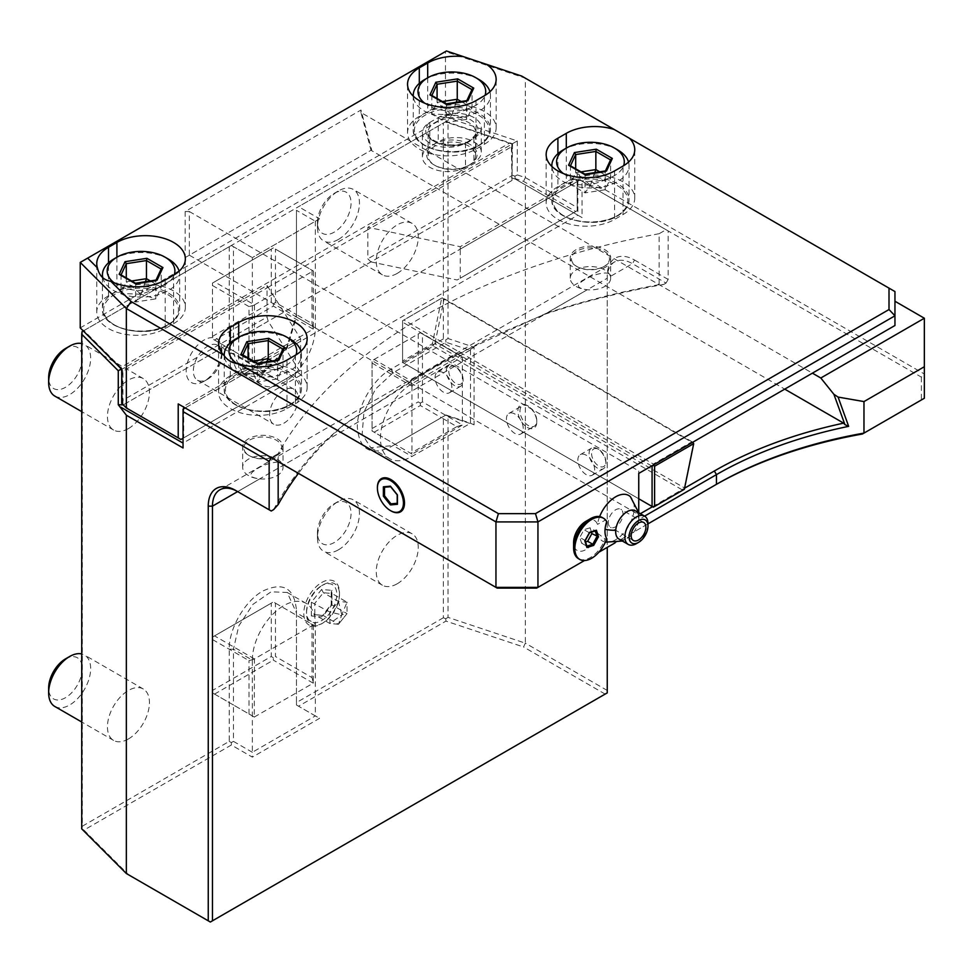 <?xml version="1.0" encoding="UTF-8"?>
<svg xmlns="http://www.w3.org/2000/svg" width="973" height="973" viewBox="0 0 973 973"><rect width="100%" height="100%" fill="white"/><g stroke="black" fill="none" stroke-linecap="round" stroke-linejoin="round"><path stroke-width="0.73" stroke-dasharray="4.87 3.65" d="M248.565 455.23L248.565 455.23A20.19 11.664 180 0 1 242.654 446.984A20.19 11.664 180 0 1 244.454 442.18A20.19 11.664 180 0 1 248.565 438.75A20.19 11.664 180 0 1 277.135 438.75A20.19 11.664 180 0 1 283.046 446.984A20.19 11.664 180 0 1 277.135 455.23A20.19 11.664 180 0 1 271.175 457.614A20.19 11.664 180 0 1 248.565 455.23L249.404 455.717A19.01 10.971 0 0 0 276.296 455.717L277.135 455.23M276.296 455.717A19.01 10.971 180 0 0 276.296 440.197A19.01 10.971 180 0 0 249.404 440.197A19.01 10.971 0 0 0 245.889 443.007A19.01 10.971 0 0 0 249.404 455.717M248.565 475.602A20.19 11.664 180 0 1 242.654 467.356A20.19 11.664 180 0 1 268.73 456.203A20.19 11.664 180 0 1 277.135 459.11A20.19 11.664 0 0 1 282.802 465.544A20.19 11.664 180 0 1 283.046 467.356A20.19 11.664 180 0 1 259.706 478.874A20.19 11.664 0 0 1 248.565 475.602M924.35 318.232L924.35 373.997L921.382 377.135L666.055 229.725L659.135 233.715L659.135 284.639L663.683 284.444A591 341.207 0 0 0 544.916 314.206L488.13 338.361L417.612 376.624L341.547 426.588L325.189 441.073L282.802 465.544C283.763 458.672 264.741 463.464 256.507 469.193C248.006 474.301 249.064 477.524 259.706 478.874L237.655 491.608A35.636 20.579 60 0 1 237.655 491.608L271.248 511.007M663.683 284.444L666.055 283.07L632.45 263.671A35.636 20.579 -120 0 0 614.632 261.907A35.636 20.579 -120 0 0 607.249 278.217L607.249 547.373M659.135 284.639A588.033 339.492 0 0 0 546.388 313.27L587.303 289.735A20.19 11.664 180 0 1 576.174 286.463A20.19 11.664 0 0 1 570.251 278.217A20.19 11.664 0 0 1 582.718 267.453A20.19 11.664 0 0 1 604.732 269.971A20.19 11.664 180 0 1 610.399 276.405C611.372 269.533 592.35 274.325 584.104 280.054C575.602 285.162 576.673 288.385 587.303 289.735A20.19 11.664 0 0 0 610.643 278.217A20.19 11.664 0 0 0 610.399 276.405L632.45 263.671L634.554 260.034A38.604 22.294 -120 0 0 607.249 275.797L607.249 687.716M183.046 447.957L183.046 409.159L300.645 341.268L300.645 370.36L299.526 371.005L268.171 321.224L267.052 317.016L267.052 287.923L367.855 229.725L367.855 258.818L370.932 261.895L515.191 178.606L523.523 181.379L575.748 211.53L577.208 210.691L460.253 278.217L460.253 249.124L577.208 181.598L577.208 210.691L577.208 173.583L577.208 178.436L579.944 180.017L577.208 181.598L577.208 178.436M460.253 246.692L460.253 249.124L300.645 341.268L300.645 338.835L267.052 285.49L122.379 369.022L120.834 367.478L509.864 142.885L512.528 143.773L367.855 227.293L460.253 246.692L577.208 179.166M185.15 407.942L579.944 180.017L668.147 230.929L579.944 180.017M300.645 338.835L183.69 406.373L182.413 406.373M862.394 434.019L924.35 398.249L924.35 373.997L577.208 173.583M577.853 181.221L577.853 215.179L582.049 217.599L582.049 181.221M666.055 283.07L668.147 279.433L668.147 230.929M668.147 279.433L634.554 260.034M607.249 690.453L525.347 643.165L523.523 646.96L445.962 621.102L298.553 706.216L319.545 718.342L252.348 757.128L231.355 745.014L83.946 830.115L128.728 874.897L126.344 873.523M511.348 177.767L515.41 179.129L525.347 184.858L525.347 643.165L448.042 617.393L448.042 416.128L474.07 424.812L474.07 347.215L448.042 338.531L448.042 122.72L511.348 143.822L511.968 180.467L123.279 404.877M525.347 184.858L582.049 217.599M515.41 179.129L577.853 215.179L183.046 443.104M367.855 227.293L367.855 229.725L511.968 146.522L511.968 175.614L367.855 258.818M512.528 143.773L511.968 180.467M122.939 404.537L122.939 400.219L267.052 317.016M267.052 285.49L267.052 287.923L122.939 371.127L122.939 400.219L121.99 403.102L123.912 404.5L268.171 321.224M183.69 408.794L183.69 437.886L300.645 370.36M183.69 437.886L299.526 371.005M180.954 439.468L128.728 409.317L123.912 404.5M122.306 400.584L122.379 369.022M448.042 122.72L445.962 121.576L83.946 330.589L120.834 367.478L120.725 368.378M121.686 370.202L122.939 371.127M511.968 146.522L511.652 143.639L509.864 142.885L445.962 121.576L445.464 117.015L80.236 327.877L83.946 330.589L83.301 330.954M512.601 143.639L517.271 140.951L445.464 117.015L445.464 51.545L80.236 262.406M445.707 121.722L443.372 123.072L443.372 338.884L445.707 339.881L448.042 338.531M296.449 210.326L296.449 314.595L275.444 302.469L275.444 249.124L296.449 261.251L296.449 210.326L315.349 221.236L252.348 257.602L252.348 364.303A44.551 25.724 120 0 0 261.579 384.7A44.551 25.724 120 0 0 295.901 372.756A44.551 25.724 120 0 0 315.349 327.925L315.349 221.236L319.545 218.816L298.553 206.69L296.449 207.894L443.372 123.072M185.15 257.602L371.674 149.915L360.983 110.022L185.15 211.53L185.15 257.602L189.346 255.181L638.75 514.644L640.38 513.695M517.271 140.951L517.271 174.897L525.347 177.585L577.208 207.529M894.953 325.505L894.953 291.559L525.347 78.168L445.464 51.545L446.449 50.973M521.698 76.064L525.347 78.168L525.347 177.585L523.523 181.379M638.75 519.497L638.75 512.759L638.75 519.497L644.588 516.128M647.982 523.863L614.997 542.91M598.857 552.226L716.444 484.335M605.364 542.143L604.318 541.839A26.295 15.179 120 0 1 597.458 533.192A17.307 9.985 -60 0 1 583.897 550.56A17.307 9.985 -60 0 1 573.596 542.557M585.831 521.37A17.307 9.985 -60 0 1 597.458 524.374A26.295 15.179 120 0 1 599.648 516.59M604.318 541.839A26.295 15.179 120 0 0 623.048 533.703A26.295 15.179 120 0 0 634.153 509.67A26.295 15.179 120 0 0 630.382 496.68M377.402 487.728A19.168 11.068 -120 0 0 390.951 510.898M108.502 295.804A40.088 23.145 0 0 0 96.753 312.163A40.088 23.145 0 0 0 121.503 333.557A40.088 23.145 0 0 0 165.203 328.533L173.595 323.681A40.088 23.145 0 0 0 185.344 307.322A40.088 23.145 0 0 0 160.594 285.928A40.088 23.145 0 0 0 116.906 290.951L108.502 295.804L108.502 262.832M623 214.571A40.088 23.145 0 0 0 634.749 198.2A40.088 23.145 0 0 0 609.998 176.818A40.088 23.145 0 0 0 566.298 181.829L557.906 186.682A40.088 23.145 0 0 0 546.157 203.053A40.088 23.145 0 0 0 570.908 224.435A40.088 23.145 0 0 0 614.595 219.412L623 214.571L623 166.067M616.906 215.897A37.424 21.601 0 0 0 616.906 185.344A37.424 21.601 0 0 0 563.987 185.344A37.424 21.601 0 0 0 563.987 215.897A37.424 21.601 0 0 0 616.906 215.897M563.148 149.939A38.604 22.294 180 0 1 617.746 149.939M628.546 162.065A38.604 22.294 180 0 1 629.057 165.702A38.604 22.294 180 0 1 617.746 181.464A38.604 22.294 0 0 1 576.271 186.439A38.604 22.294 0 0 1 551.861 166.456M563.379 173.559A33.86 19.545 0 0 0 614.389 175.651A33.86 19.545 180 0 0 623.632 165.69M584.578 174.471L605.218 171.613L610.545 159.913M606.483 171.078L605.218 171.613L606.483 171.078M569.777 165.398L585.041 174.739L585.041 192.873L605.218 189.747L610.618 178.108L610.618 159.961M581.003 171.88L575.688 172.695L570.275 184.347L585.041 192.873L590.404 185.198L605.218 189.747L605.218 171.613M599.745 171.82L610.618 178.108L590.611 185.077M590.283 185.125L570.275 184.347L570.47 165.799M575.688 168.803L575.688 172.695L590.331 185.028M594.807 172.586L590.489 185.004M484.396 144.247A40.088 23.145 0 0 0 496.145 127.877A40.088 23.145 0 0 0 471.394 106.495A40.088 23.145 0 0 0 427.694 111.506L419.302 116.359A40.088 23.145 0 0 0 407.553 132.729A40.088 23.145 0 0 0 432.304 154.111A40.088 23.145 0 0 0 476.004 149.1L484.396 144.247L484.396 95.743M478.315 145.585A37.424 21.601 0 0 0 478.315 115.021A37.424 21.601 0 0 0 425.396 115.021A37.424 21.601 0 0 0 425.396 145.585A37.424 21.601 0 0 0 478.315 145.585M424.544 79.628A38.604 22.294 180 0 1 479.154 79.628M489.942 91.742A38.604 22.294 180 0 1 490.453 95.378A38.604 22.294 180 0 1 479.154 111.141A38.604 22.294 0 0 1 437.68 116.115A38.604 22.294 0 0 1 413.27 96.132M424.775 103.235A33.86 19.545 0 0 0 475.785 105.327A33.86 19.545 180 0 0 485.041 95.366M445.987 104.147L466.614 101.289L471.941 89.601M467.879 100.754L466.614 101.289L467.879 100.754M431.173 95.074L446.449 104.415L446.449 122.549L466.614 119.424L472.027 107.784L472.027 89.65M442.399 101.557L437.084 102.372L431.671 114.023L446.449 122.549L451.8 114.875L466.614 119.424L466.614 101.289M461.141 101.496L472.027 107.784L452.019 114.753M451.679 114.814L431.671 114.023L431.866 95.476M437.084 98.48L437.084 102.372L451.727 114.717M456.215 102.262L451.898 114.692M230.297 375.821A40.088 23.145 0 0 0 218.56 392.192A40.088 23.145 0 0 0 243.311 413.574A40.088 23.145 0 0 0 286.999 408.551L295.403 403.71A40.088 23.145 0 0 0 307.14 387.339A40.088 23.145 0 0 0 282.389 365.945A40.088 23.145 0 0 0 238.701 370.968L230.297 375.821L230.297 342.861M289.309 405.036A37.424 21.601 0 0 0 289.309 374.483A37.424 21.601 0 0 0 236.39 374.483A37.424 21.601 0 0 0 236.39 405.036A37.424 21.601 0 0 0 289.309 405.036M235.551 339.078A38.604 22.294 180 0 1 290.149 339.078M300.937 351.204A38.604 22.294 180 0 1 301.46 354.841A38.604 22.294 180 0 1 290.149 370.604A38.604 22.294 0 0 1 248.881 375.627A38.604 22.294 0 0 1 224.277 355.85M237.084 363.647A33.86 19.545 0 0 0 286.792 364.79A33.86 19.545 180 0 0 296.035 354.829M256.981 363.61L277.621 360.752L282.936 349.052M278.874 360.217L277.621 360.752L278.874 360.217M242.168 354.537L257.444 363.866L257.444 382.012L277.621 378.886L283.021 367.247L283.021 349.1M253.406 361.019L248.079 361.834L242.678 373.486L257.444 382.012L262.807 374.337L277.621 378.886L277.621 360.752M272.136 360.959L283.021 367.247L263.014 374.216M262.686 374.264L242.678 373.486L242.873 354.938M248.079 357.942L248.079 361.834L262.734 374.167M267.21 361.725L262.892 374.143M167.514 325.018A37.424 21.601 0 0 0 167.514 294.466A37.424 21.601 0 0 0 114.595 294.466A37.424 21.601 0 0 0 114.595 325.018A37.424 21.601 0 0 0 167.514 325.018M113.756 259.061A38.604 22.294 180 0 1 168.353 259.061M179.141 271.187A38.604 22.294 180 0 1 179.652 274.824A38.604 22.294 180 0 1 168.353 290.586A38.604 22.294 0 0 1 128.618 295.926A38.604 22.294 0 0 1 102.773 277.719M113.975 282.681A33.86 19.545 0 0 0 164.984 284.761A33.86 19.545 180 0 0 174.24 274.812M135.186 283.581L155.814 280.735L161.141 269.034M157.079 280.2L155.814 280.735L157.079 280.2M120.372 274.508L135.648 283.848L135.648 301.995L155.814 298.869L161.226 287.217L161.226 269.083M131.598 280.99L126.283 281.817L120.883 293.469L135.648 301.995L141 294.32L155.814 298.869L155.814 280.735M150.341 280.942L161.226 287.217L141.219 294.199M140.89 294.247L120.883 293.469L121.066 274.909M126.283 277.925L126.283 281.817L140.927 294.15M145.415 281.696L141.097 294.126M126.344 407.955L128.728 409.317M183.69 407.103L183.69 406.373M278.169 461.652L278.169 453.661L271.248 457.663M714.973 485.186A359.353 207.468 0 0 0 714.352 485.539M921.382 377.135L921.382 399.964M659.135 233.715A588.033 339.492 0 0 0 278.169 453.661M371.674 149.915L371.029 150.292L360.91 112.491L812.406 373.158M185.15 211.53L189.346 211.53L189.346 255.181L371.029 150.292L784.737 389.139M189.346 211.53L638.75 470.993L638.75 473.413L638.75 470.993M360.983 110.022L360.91 112.491M514.851 414.012A11.883 6.86 -120 0 0 508.915 413.416A11.883 6.86 -120 0 0 507.091 422.939A11.883 6.86 -120 0 0 514.851 433.411A11.883 6.86 -120 0 0 520.786 433.994A11.883 6.86 -120 0 0 522.61 424.483A11.883 6.86 -120 0 0 514.851 414.012M594.649 469.777A11.883 6.86 -120 0 0 589.468 457.821A11.883 6.86 -120 0 0 580.309 454.646A11.883 6.86 -120 0 0 577.853 460.083A11.883 6.86 -120 0 0 583.034 472.039A11.883 6.86 -120 0 0 592.192 475.225A11.883 6.86 -120 0 0 594.649 469.777M451.849 387.339A11.883 6.86 -120 0 0 446.668 375.383A11.883 6.86 -120 0 0 437.509 372.197A11.883 6.86 -120 0 0 435.053 377.633A11.883 6.86 -120 0 0 440.234 389.589A11.883 6.86 -120 0 0 449.392 392.776A11.883 6.86 -120 0 0 451.849 387.339M651.655 465.97L402.591 322.172L402.591 362.43L638.75 498.772L402.591 362.43L402.591 320.713L441.693 298.139L432.353 343.785L402.591 360.971M653.333 507.188L682.803 490.173L681.964 489.699L684.578 488.178M652.494 506.702L681.964 489.699L433.326 346.145L403.856 363.148M682.803 490.173L684.201 489.37L684.384 487.862L434.907 343.822L433.508 344.637L432.353 343.785M433.508 344.637L433.326 346.145M527.342 427.415A13.367 7.711 -120 0 0 536.792 421.954A13.367 7.711 -120 0 0 527.342 405.583L527.342 405.583A13.367 7.711 -120 0 0 517.891 411.044A13.367 7.711 -120 0 0 527.342 427.415M591.596 453.6A10.095 5.826 -120 0 0 598.736 465.97A10.095 5.826 -120 0 0 605.875 461.847L605.875 461.847A10.095 5.826 -120 0 0 598.736 449.477A10.095 5.826 -120 0 0 591.596 453.6M448.796 371.151A10.095 5.826 -120 0 0 455.936 383.52A10.095 5.826 -120 0 0 463.075 379.397L463.075 379.397A10.095 5.826 -120 0 0 455.936 367.028A10.095 5.826 -120 0 0 448.796 371.151M402.591 322.172L402.591 320.713L441.693 298.139M442.216 297.847L444.041 299.173L434.907 343.822M684.384 487.862L693.518 443.214L444.041 299.173M692.679 442.277L691.937 441.742L653.333 464.024L403.856 319.995M653.333 464.997L653.333 464.024M691.937 441.742L442.46 297.702M528.388 406.191A11.883 6.86 -120 0 0 522.452 405.607A11.883 6.86 -120 0 0 520.628 415.13A11.883 6.86 -120 0 0 528.388 425.59A11.883 6.86 -120 0 0 534.323 426.186A11.883 6.86 -120 0 0 536.792 420.75A11.883 6.86 -120 0 0 528.388 406.191L527.342 405.583M589.079 453.6A11.883 6.86 60 0 1 591.535 448.164A11.883 6.86 60 0 1 597.471 448.748A11.883 6.86 60 0 1 605.875 463.294L605.875 463.294A11.883 6.86 60 0 1 603.418 468.743A11.883 6.86 60 0 1 594.26 465.556A11.883 6.86 60 0 1 589.079 453.6M446.279 371.151A11.883 6.86 60 0 1 448.735 365.714A11.883 6.86 60 0 1 454.671 366.31A11.883 6.86 60 0 1 463.075 380.857L463.075 380.857A11.883 6.86 60 0 1 460.618 386.293A11.883 6.86 60 0 1 451.46 383.107A11.883 6.86 60 0 1 446.279 371.151M607.249 275.797L607.249 278.217L237.655 491.608M210.35 922.027L128.728 874.897M605.145 694.09L523.523 646.96M445.962 621.102L445.707 618.743L448.042 617.393M448.042 416.128L445.707 415.143L443.372 416.48L443.372 617.746L445.707 618.743M443.372 617.746L296.449 702.579L296.449 704.999L298.553 706.216M275.444 249.124L313.415 271.041L296.449 261.251L296.449 317.016L296.449 314.595L286.621 347.689L262.844 372.793L239.078 375.128L229.251 353.394L229.251 246.692L231.355 245.488L252.348 257.602L231.355 245.488M296.449 702.579L296.449 610.424C294.478 588.033 283.277 581.562 262.844 591.037C244.88 600.84 228.764 628.862 229.251 649.222L229.251 741.377L82.328 826.199L82.328 331.513L229.251 246.692M443.372 338.884L390.951 369.156C373.073 378.923 356.86 406.884 357.346 427.354C359.365 449.769 370.567 456.24 390.951 446.753L443.372 416.48M204.05 381.282A25.249 14.571 -60 0 1 186.196 370.968A25.249 14.571 -60 0 1 204.05 340.051A25.249 14.571 -60 0 1 221.905 350.365A25.249 14.571 -60 0 1 204.05 381.282L207.626 379.215A20.19 11.664 -60 0 1 197.519 380.212A20.19 11.664 -60 0 1 194.43 364.036A20.19 11.664 -60 0 1 207.626 346.242A20.19 11.664 120 0 1 217.721 345.233A20.19 11.664 120 0 1 221.905 354.476L221.905 350.365M321.649 582.547A25.249 14.571 -60 0 1 339.504 592.849A25.249 14.571 -60 0 1 321.649 623.766L321.649 623.766A25.249 14.571 -60 0 1 303.795 613.464A25.249 14.571 -60 0 1 321.649 582.547M397.252 583.751A29.701 17.149 120 0 0 416.651 557.59A29.701 17.149 120 0 0 412.102 533.788A29.701 17.149 120 0 0 397.252 535.259A29.701 17.149 120 0 0 377.852 561.433A29.701 17.149 120 0 0 382.401 585.223A29.701 17.149 120 0 0 397.252 583.751M397.252 273.377A29.701 17.149 120 0 0 416.651 247.203A29.701 17.149 120 0 0 412.102 223.401A29.701 17.149 120 0 0 397.252 224.872A29.701 17.149 120 0 0 377.852 251.046A29.701 17.149 120 0 0 382.401 274.836A29.701 17.149 120 0 0 397.252 273.377M128.448 428.558A29.701 17.149 120 0 0 147.847 402.396A29.701 17.149 120 0 0 143.299 378.594A29.701 17.149 120 0 0 128.448 380.066A29.701 17.149 120 0 0 109.049 406.24A29.701 17.149 120 0 0 113.598 430.03A29.701 17.149 120 0 0 128.448 428.558M128.448 738.945A29.701 17.149 120 0 0 147.847 712.771A29.701 17.149 120 0 0 143.299 688.981A29.701 17.149 120 0 0 128.448 690.453A29.701 17.149 120 0 0 109.049 716.615A29.701 17.149 120 0 0 113.598 740.417A29.701 17.149 120 0 0 128.448 738.945M254.452 363.087L313.245 329.142L273.352 306.106L214.547 340.051L254.452 363.087L254.452 304.89L214.547 281.854L273.352 247.908L212.455 283.07L212.455 338.847L233.447 350.961L233.447 353.394L229.251 353.394M254.452 304.89L313.245 270.944M313.415 271.041L313.245 329.142M319.545 218.816L252.348 257.602M122.306 368.986L121.686 369.339M81.72 828.887L83.946 830.115M82.024 828.716L82.328 826.199M231.355 745.014L231.355 742.581L229.251 741.377M254.294 659.207L248.991 660.618L212.455 639.529L212.455 637.096L212.455 690.453L271.248 656.507L271.248 603.151L273.352 601.946L313.245 624.982L254.452 658.928L254.294 717.028L233.447 704.999L233.447 741.377L231.355 742.581M233.447 741.377L252.348 752.287L252.348 757.128M252.348 660.144A44.551 25.724 -60 0 1 271.795 615.313A44.551 25.724 -60 0 1 306.118 603.369A44.551 25.724 -60 0 1 315.349 623.766L315.349 715.909L296.449 704.999L296.449 612.856L287.217 592.46L271.102 591.815L252.895 604.391L238.762 625.943L233.447 649.222L252.348 660.144L252.348 752.287L315.349 715.909L319.545 718.342M296.449 612.856L296.449 610.424L296.449 612.856L315.349 623.766M275.444 603.151L311.992 624.252L311.992 677.597L275.444 656.507L275.444 603.151L273.352 601.946L212.455 637.096L271.248 603.151M313.245 624.982L311.992 624.252M254.294 717.028L313.245 683.18L273.352 660.144L273.352 657.712L275.444 656.507M313.415 625.067L313.245 683.18M313.415 682.9L311.992 677.597M271.248 656.507L273.352 657.712M212.455 639.529L212.455 690.453M254.452 658.928L214.547 635.892M248.991 713.975L248.991 660.618M254.452 717.125L212.455 692.873L233.447 704.999L233.447 649.222L229.251 649.222M214.547 694.09L273.352 660.144M254.294 363.002L248.991 359.937L248.991 306.592L233.447 297.616L233.447 246.692M212.455 285.49L233.447 297.616L233.447 350.961L248.991 359.937M214.547 281.854L212.455 283.07L212.455 338.847L214.547 340.051M275.444 302.469L273.352 303.685L273.352 306.106M313.415 328.862L311.992 323.559L296.449 314.595M311.992 270.214L311.992 323.559M315.349 327.925L296.449 317.016L287.217 348.066L264.948 371.577L242.678 373.778L233.447 353.394L252.348 364.303M254.294 305.169L248.991 306.592M212.455 336.415L271.248 302.469L273.352 303.685M271.248 302.469L271.248 249.124M469.923 350.231L411.956 383.703A44.551 25.724 120 0 0 382.851 422.963A44.551 25.724 120 0 0 389.674 458.66A44.551 25.724 120 0 0 411.956 456.446L470.482 423.279L470.482 349.283L469.923 350.231L445.962 342.241L393.056 372.793L375.542 389.03L363.951 412.053L362.151 434.104L370.774 447.738L393.056 445.537L395.147 444.32L374.155 432.207L420.348 405.522L441.353 417.648L445.707 415.143M441.353 417.648L395.147 444.32L410.691 453.296L456.884 426.624L441.353 417.648M420.348 405.522L420.348 403.102L418.244 401.885L418.244 333.994L372.051 360.667L374.155 359.451L410.691 380.552L456.884 353.88L420.348 332.778L374.155 359.451M456.884 426.624L462.345 424.921L422.452 401.885L420.348 403.102M445.962 414.997L469.923 422.975M462.187 425.201L412.114 454.111L410.691 453.296M412.114 454.111L372.051 430.99L372.051 360.667L372.051 430.99L374.155 432.207M372.051 428.558L418.244 401.885M418.244 333.994L420.348 332.778L422.452 333.994L422.452 401.885M372.051 363.087L411.956 386.123L462.345 357.03L422.452 333.994M462.345 357.03L462.345 424.921M411.956 386.123L411.956 454.026M470.482 423.279L474.07 424.812M470.482 349.283L474.07 347.215M445.962 342.241L445.707 339.881M412.114 385.855L410.691 380.552M462.187 356.933L456.884 353.88M207.626 379.215L207.626 379.215A20.19 11.664 120 0 0 221.905 354.476M283.848 423.231A20.19 11.664 120 0 0 297.045 405.425A20.19 11.664 120 0 0 293.943 389.249A20.19 11.664 120 0 0 283.848 390.246A20.19 11.664 -60 0 0 270.652 408.04A20.19 11.664 -60 0 0 273.754 424.228A20.19 11.664 -60 0 0 283.848 423.231M339.504 594.43A23.316 13.464 -60 0 1 323.012 622.975L323.012 622.975A23.316 13.464 -60 0 1 306.531 613.464A23.316 13.464 -60 0 1 323.012 584.907A23.316 13.464 -60 0 1 339.504 594.43L339.504 592.849M323.012 584.907L321.649 585.697A21.382 12.345 -60 0 1 336.767 594.43A21.382 12.345 120 0 1 321.649 620.616A21.382 12.345 120 0 1 306.531 611.883L306.531 613.464M306.531 611.883A21.382 12.345 -60 0 1 321.649 585.697M311.372 615.945L311.372 602.238L321.649 589.443L331.927 590.368L331.927 604.075L321.649 616.858L311.372 615.945L314.79 614.802L314.79 603.382L323.364 592.715L331.927 593.481L331.927 604.914L323.364 615.568L314.097 614.595L322.781 615.362L321.649 616.858L331.246 604.172M311.372 602.238L329.883 612.09L341.815 614.79L338.446 601.436L329.883 612.09L329.883 623.511L341.815 614.79L338.446 624.277L323.364 615.568M331.927 604.075L331.927 604.914L331.927 604.075L331.927 604.914L347.02 613.622L338.446 624.277L347.02 613.622L341.815 614.79L347.02 602.19L331.927 593.481L331.221 592.156L331.221 604.257M331.927 590.368L331.221 592.156M321.649 589.443L323.364 592.715L338.446 601.436L347.02 602.19L347.02 613.622M338.446 624.277L329.883 623.511L314.79 614.802M338.446 549.806A29.701 17.149 120 0 0 357.857 523.632A29.701 17.149 120 0 0 353.296 499.842A29.701 17.149 120 0 0 338.446 501.314L338.446 501.314A29.701 17.149 -60 0 0 317.453 537.68A29.701 17.149 -60 0 0 323.595 551.277A29.701 17.149 -60 0 0 338.446 549.806M334.25 503.734A23.753 13.719 120 0 1 351.046 513.44A23.753 13.719 120 0 1 334.25 542.533A23.753 13.719 -60 0 1 317.453 532.839A23.753 13.719 -60 0 1 334.25 503.734L338.446 501.314M338.446 239.419A29.701 17.149 120 0 0 357.857 213.257A29.701 17.149 120 0 0 353.296 189.455A29.701 17.149 120 0 0 338.446 190.927L338.446 190.927A29.701 17.149 -60 0 0 317.453 227.293A29.701 17.149 -60 0 0 323.595 240.89A29.701 17.149 -60 0 0 338.446 239.419M334.25 193.347A23.753 13.719 120 0 1 351.046 203.053A23.753 13.719 120 0 1 334.25 232.146A23.753 13.719 -60 0 1 317.453 222.452A23.753 13.719 -60 0 1 334.25 193.347L338.446 190.927M54.804 396.084A29.701 17.149 -60 0 0 69.655 394.612A29.701 17.149 120 0 0 89.054 368.439A29.701 17.149 120 0 0 84.505 344.649A29.701 17.149 120 0 0 81.72 343.554M65.446 348.541A23.753 13.719 120 0 1 82.255 358.234A23.753 13.719 120 0 1 65.446 387.339A23.753 13.719 -60 0 1 48.65 377.633M54.804 706.471A29.701 17.149 -60 0 0 69.655 704.999A29.701 17.149 120 0 0 89.054 678.826A29.701 17.149 120 0 0 84.505 655.036A29.701 17.149 120 0 0 81.72 653.941M65.446 658.928A23.753 13.719 120 0 1 82.255 668.621A23.753 13.719 120 0 1 65.446 697.726A23.753 13.719 -60 0 1 48.65 688.02M604.732 266.091L604.732 266.091A20.19 11.664 0 0 0 610.643 257.845A20.19 11.664 0 0 0 604.732 249.611A20.19 11.664 0 0 0 576.174 249.611A20.19 11.664 0 0 0 570.251 257.845A20.19 11.664 0 0 0 576.174 266.091A20.19 11.664 0 0 0 604.732 266.091L603.892 266.578A19.01 10.971 0 0 1 577.013 266.578A19.01 10.971 0 0 1 577.013 251.058A19.01 10.971 180 0 1 603.892 251.058A19.01 10.971 180 0 1 603.892 266.578M576.174 266.091L577.013 266.578M273.62 509.633A591 341.207 0 0 1 325.189 441.073L327.755 439.48A588.033 339.492 0 0 0 298.443 473.352M546.388 313.27L447.884 358.514L344.929 423.839L327.767 439.492M390.611 486.67L397.398 494.661L397.203 503.284M606.738 521.601L605.109 520.275L597.458 524.374M605.109 520.275A23.753 13.719 120 0 0 602.275 517.551M579.166 559.037A23.753 13.719 120 0 0 605.109 538.993L606.738 538.701M597.458 533.192L605.109 538.993M635.381 510.813A16.334 9.426 -60 0 1 638.714 519.606A26.733 13.865 4.6 0 0 638.896 518.451A26.733 13.865 4.6 0 0 634.153 509.67M619.047 539.103A16.334 9.426 120 0 0 631.416 534.955A16.334 9.426 120 0 0 637.972 523.596A16.334 9.426 120 0 0 638.714 519.606M647.933 524.909A16.334 9.426 -60 0 1 647.933 524.934A16.334 9.426 -60 0 1 636.439 543.615M608.332 521.686A10.399 5.996 120 0 0 610.448 527.281A10.399 5.996 120 0 0 618.135 524.836A10.399 5.996 120 0 0 622.963 514.875A10.399 5.996 120 0 0 620.847 509.28A10.399 5.996 120 0 0 613.172 511.725A10.399 5.996 120 0 0 608.332 521.686M584.846 540.976L586.901 546.108M589.614 532.328L584.931 540.356L579.786 537.376L581.599 543.177L585.6 541.937M591.426 532.158L590.064 527.804L595.221 530.784L589.164 532.669L584.019 529.689L579.786 537.376M590.064 527.804L584.019 529.689M581.599 543.177L586.743 546.157M517.271 174.897L514.936 176.247L515.191 178.606M512.601 175.249L514.936 176.247M370.932 261.895L457.164 279.993L460.253 278.217M575.748 211.53L457.164 279.993M468.645 146.059A23.753 13.719 0 0 0 435.053 146.059A23.753 13.719 0 0 0 428.096 155.765A23.753 13.719 0 0 0 435.053 165.459L435.053 165.459A23.753 13.719 0 0 0 468.645 165.459L468.645 165.459A23.753 13.719 0 0 0 475.615 155.765A23.753 13.719 0 0 0 468.645 146.059M469.704 144.247A25.249 14.571 0 0 0 433.994 144.247A25.249 14.571 0 0 0 433.994 164.863L433.994 164.863A25.249 14.571 0 0 0 469.704 164.863L473.9 162.43A25.249 14.571 0 0 0 481.294 152.129A25.249 14.571 0 0 0 465.714 138.665A25.249 14.571 0 0 0 438.203 141.827L429.798 146.668A25.249 14.571 0 0 0 422.404 156.981A25.249 14.571 0 0 0 437.984 170.445A25.249 14.571 0 0 0 465.495 167.283L469.704 164.863A25.249 14.571 0 0 0 469.704 144.247M469.704 140.744L464.863 143.384A25.249 14.571 0 0 1 437.582 146.096A25.249 14.571 0 0 1 422.404 132.729A25.249 14.571 0 0 1 429.19 122.793L438.835 117.222A26.137 15.094 180 0 1 470.336 119.63A26.137 15.094 180 0 1 474.508 137.813L469.704 140.744M474.508 137.813A25.249 14.571 0 0 0 481.294 127.877A25.249 14.571 0 0 0 466.116 114.51A25.249 14.571 0 0 0 438.835 117.222M165.203 328.533L165.203 280.042M173.595 275.189L173.595 323.681M116.906 257.237L116.906 290.951M566.298 148.127L566.298 181.829M557.906 153.722L557.906 186.682M614.595 170.92L614.595 219.412M551.837 165.702L551.837 199.647C550.146 219.302 595.306 230.127 617.502 215.957C625.031 211.506 628.874 206.069 629.057 199.647A38.604 22.294 180 0 0 605.23 179.056A38.604 22.294 180 0 0 563.148 183.897A38.604 22.294 0 0 0 551.837 199.647A38.604 22.294 0 0 0 575.675 220.251A38.604 22.294 0 0 0 617.746 215.41A38.604 22.294 180 0 0 629.057 199.647L629.057 165.702M427.694 77.804L427.694 111.506M419.302 83.398L419.302 116.359M476.004 100.596L476.004 149.1M413.245 95.378L413.245 129.336C411.543 148.978 456.714 159.803 478.898 145.634C486.427 141.182 490.283 135.746 490.453 129.336A38.604 22.294 180 0 0 466.626 108.745A38.604 22.294 180 0 0 424.544 113.573A38.604 22.294 0 0 0 413.245 129.336A38.604 22.294 0 0 0 437.072 149.927A38.604 22.294 0 0 0 479.154 145.099A38.604 22.294 180 0 0 490.453 129.336L490.453 95.378M286.999 408.551L286.999 360.059M295.403 355.206L295.403 403.71M238.701 337.266L238.701 370.968M224.24 354.841L224.24 388.786C222.549 408.441 267.709 419.266 289.905 405.096C297.422 400.633 301.277 395.208 301.46 388.786A38.604 22.294 180 0 0 277.621 368.195A38.604 22.294 180 0 0 235.551 373.036A38.604 22.294 0 0 0 224.24 388.786A38.604 22.294 0 0 0 248.079 409.39A38.604 22.294 0 0 0 290.149 404.549A38.604 22.294 180 0 0 301.46 388.786L301.46 354.841M102.445 277.414L102.445 308.769C100.742 328.424 145.914 339.249 168.098 325.079C175.627 320.616 179.482 315.179 179.652 308.769A38.604 22.294 180 0 0 155.826 288.178A38.604 22.294 180 0 0 113.756 293.007A38.604 22.294 0 0 0 102.445 308.769A38.604 22.294 0 0 0 126.271 329.361A38.604 22.294 0 0 0 168.353 324.532A38.604 22.294 180 0 0 179.652 308.769L179.652 274.824M393.043 445.537L390.951 446.753L393.056 445.537L411.956 456.446M390.951 369.156L393.056 372.793L411.956 383.703M428.096 155.765L428.096 132.243A23.753 13.719 0 0 1 435.053 122.537A23.753 13.719 180 0 1 460.947 119.57A23.753 13.719 180 0 1 475.615 132.243A23.753 13.719 180 0 1 468.645 141.936A23.753 13.719 0 0 1 442.764 144.916A23.753 13.719 0 0 1 428.096 132.243C425.724 141.717 455.182 150.268 469.144 140.854C474.678 136.269 476.831 133.398 475.615 132.243L475.615 155.765M429.19 122.793A26.137 15.094 0 0 0 433.374 140.976A26.137 15.094 0 0 0 464.863 143.384M438.203 117.575L438.203 141.827M429.798 122.428L429.798 146.668M465.495 143.043L465.495 167.283M473.9 138.19L473.9 162.43M242.654 467.356L242.654 446.984M283.046 446.984L283.046 467.356M614.632 261.907L219.825 489.845M96.753 312.163L96.753 263.671M185.344 307.322L185.344 258.818M634.749 198.2L634.749 149.696M546.157 203.053L546.157 154.549M496.145 127.877L496.145 79.385M407.553 132.729L407.553 84.225M218.56 392.192L218.56 343.688M307.14 387.339L307.14 338.835M508.915 413.416L522.452 405.607M520.786 433.994L534.323 426.186M536.792 421.954L536.792 420.75M598.736 449.477L597.471 448.748M605.875 461.847L605.875 463.294M592.192 475.225L603.418 468.743M580.309 454.646L591.535 448.164M455.936 367.028L454.671 366.31M463.075 379.397L463.075 380.857M449.392 392.776L460.618 386.293M437.509 372.197L448.735 365.714M287.217 592.46L306.118 603.369M261.579 384.7L242.678 373.778M262.844 372.793L264.948 371.577M389.674 458.66L370.774 447.738M293.943 389.249L217.721 345.233M197.519 380.212L273.754 424.228M321.649 623.766L323.012 622.975M412.102 533.788L353.296 499.842M382.401 585.223L323.595 551.277M317.453 532.839L317.453 537.68M412.102 223.401L353.296 189.455M382.401 274.836L323.595 240.89M317.453 222.452L317.453 227.293M143.299 378.594L84.505 344.649M113.598 430.03L81.72 411.628M143.299 688.981L84.505 655.036M113.598 740.417L81.72 722.002M610.643 257.845L610.643 278.217M570.251 278.217L570.251 257.845M341.547 426.588L344.929 423.839M638.738 512.747L637.972 523.596M631.416 534.955L622.404 541.037M633.338 540.489L610.448 527.281M643.737 522.489L620.847 509.28M433.994 164.863L435.053 165.459M422.404 156.981L422.404 132.729M469.704 164.863L468.645 165.459M481.294 152.129L481.294 127.877"/><path stroke-width="1.46" d="M208.246 920.811L208.246 506.155L212.455 506.155A35.636 20.579 60 0 1 219.825 489.845A35.636 20.579 60 0 1 237.631 491.596L212.455 506.155L212.455 920.811L210.35 922.027L126.344 873.523L126.344 415.228L118.268 404.719L118.268 370.762L120.603 369.412L121.686 370.202M208.246 506.155A38.604 22.294 60 0 1 235.551 490.392L271.248 511.007L273.62 509.633L278.169 504.586L278.169 461.652M126.344 407.955L121.686 403.284L121.686 369.339L80.236 327.877L80.236 262.406L126.344 308.526L126.344 407.955L178.217 437.886L178.217 403.941L495.95 587.388L495.95 521.917L537.947 521.917L537.947 587.388L495.95 587.388L497.179 588.093L271.248 457.663L269.144 461.299L183.046 411.591L183.046 447.957L126.344 415.228M269.144 461.299L269.144 509.791M178.217 403.941L185.15 407.942L183.046 409.159L183.046 411.591M607.249 687.716L607.249 692.873L212.455 920.811M123.279 404.877L118.268 404.719M183.046 443.104L120.616 407.067M183.046 438.264L180.954 439.468L183.046 438.264M120.725 368.378L120.603 369.412M638.75 473.413L638.75 512.759L638.75 473.413L812.406 373.158L820.811 378.011L924.35 318.232L894.953 301.253M812.406 373.158L894.953 325.505L894.953 315.799L889.006 309.536L889.006 288.13L614.304 129.531A40.088 23.145 0 0 0 566.298 133.337L557.906 138.178A40.088 23.145 0 0 0 546.157 154.549A40.088 23.145 0 0 0 570.908 175.931A40.088 23.145 0 0 0 614.595 170.92L623 166.067A40.088 23.145 0 0 0 634.749 149.696A40.088 23.145 0 0 0 629.592 138.348M498.407 513.635L495.95 521.917L126.344 308.526L131.1 301.569L223.705 355.036C227.414 360.387 232.511 363.33 238.993 363.866L498.407 513.635L535.491 513.635L537.947 521.917L894.953 315.799L894.953 291.559L889.006 288.13M638.531 542.399A13.367 7.711 -60 0 1 629.13 535.868A13.367 7.711 -60 0 1 638.993 520.324A13.367 7.711 -60 0 1 647.982 526.04A13.367 7.711 -60 0 1 647.945 527.111A13.367 7.711 -60 0 1 638.531 542.399L636.439 543.615A16.334 9.426 -60 0 1 628.266 544.43A16.334 9.426 -60 0 1 624.946 535.624A16.334 9.426 -60 0 1 632.535 519.971A16.334 9.426 -60 0 1 644.6 516.128L716.444 474.629A356.386 205.753 180 0 1 848.651 426.344L838.094 397.081L863.975 401.581L924.35 366.724L924.35 398.249L863.975 433.107A356.386 205.753 0 0 0 716.444 484.335L647.982 523.863M614.997 542.91L598.857 552.226M536.719 588.093L584.445 560.545L536.719 588.093L497.179 588.093M573.596 547.823L573.596 542.557A17.307 9.985 -60 0 1 585.831 521.37L590.392 518.731A23.753 13.719 120 0 0 573.596 547.823A23.753 13.719 120 0 0 578.509 558.709A23.753 13.719 120 0 0 579.166 559.037M638.738 512.747L630.382 496.68A26.295 15.179 120 0 0 599.648 516.59M390.416 510.582L390.416 510.582A18.414 10.63 60 0 0 403.442 503.065A18.414 10.63 60 0 0 390.416 480.516A18.414 10.63 -120 0 0 377.402 488.032A18.414 10.63 -120 0 0 390.416 510.582L390.951 510.898A19.168 11.068 -120 0 0 404.5 503.065A19.168 11.068 -120 0 0 390.951 479.592A19.168 11.068 -120 0 0 377.402 487.412A19.168 11.068 -120 0 0 377.402 487.728M80.236 262.406L87.655 258.125L97.434 267.903C99.258 275.712 103.71 280.163 110.788 281.258L131.1 301.569M110.788 281.258A40.088 23.145 0 0 0 165.203 280.042L173.595 275.189A40.088 23.145 0 0 0 185.344 258.818A40.088 23.145 0 0 0 160.594 237.436A40.088 23.145 0 0 0 116.906 242.447L108.502 247.3A40.088 23.145 0 0 0 96.753 263.671A40.088 23.145 0 0 0 97.434 267.903M614.304 129.531L521.698 76.064L463.391 56.629A40.088 23.145 0 0 0 427.694 63.014L419.302 67.867A40.088 23.145 0 0 0 407.553 84.225A40.088 23.145 0 0 0 432.304 105.619A40.088 23.145 0 0 0 476.004 100.596L484.396 95.743A40.088 23.145 0 0 0 496.145 79.385A40.088 23.145 0 0 0 486.512 64.34M463.391 56.629L446.449 50.973L87.655 258.125M238.993 363.866A40.088 23.145 0 0 0 286.999 360.059L295.403 355.206A40.088 23.145 0 0 0 307.14 338.835A40.088 23.145 0 0 0 282.389 317.453A40.088 23.145 0 0 0 238.701 322.477L230.297 327.317A40.088 23.145 0 0 0 218.56 343.688A40.088 23.145 0 0 0 223.705 355.036M535.491 513.635L889.006 309.536M551.861 166.456A38.604 22.294 0 0 1 551.837 165.702A38.604 22.294 0 0 1 563.148 149.939L566.505 148.005A33.86 19.545 180 0 1 614.389 148.005L617.746 149.939A38.604 22.294 180 0 1 628.546 162.065M566.505 148.005A33.86 19.545 0 0 0 563.379 173.559M614.389 148.005A33.86 19.545 180 0 1 623.632 165.69M606.483 171.078L612.345 158.441L596.315 149.185L574.423 152.566L568.56 165.215L585.041 174.739L605.218 171.613M568.56 165.215L570.275 166.213M574.423 152.566L575.688 154.561L570.47 165.799M596.315 149.185L595.853 151.435L575.688 154.561L575.688 168.803M612.345 158.441L610.728 159.511L605.291 171.224M599.745 171.82L595.853 169.582L581.003 171.88M594.807 172.586L595.853 169.582L595.853 151.435L610.545 159.913M413.27 96.132A38.604 22.294 0 0 1 413.245 95.378A38.604 22.294 0 0 1 424.544 79.628L427.913 77.682A33.86 19.545 180 0 1 475.785 77.682L479.154 79.628A38.604 22.294 180 0 1 489.942 91.742M427.913 77.682A33.86 19.545 0 0 0 424.775 103.235M475.785 77.682A33.86 19.545 180 0 1 485.041 95.366M467.879 100.754L473.742 88.117L457.711 78.862L435.819 82.255L429.957 94.892L446.449 104.415L466.614 101.289M429.957 94.892L431.671 95.889M435.819 82.255L437.084 84.237L431.866 95.476M457.711 78.862L457.249 81.124L437.084 84.237L437.084 98.48M473.742 88.117L472.124 89.2L466.699 100.9M461.141 101.496L457.249 99.258L442.399 101.557M456.215 102.262L457.249 99.258L457.249 81.124L471.941 89.601M224.277 355.85A38.604 22.294 0 0 1 224.24 354.841A38.604 22.294 0 0 1 235.551 339.078L238.908 337.144A33.86 19.545 180 0 1 286.792 337.144L290.149 339.078A38.604 22.294 180 0 1 300.937 351.204M238.908 337.144A33.86 19.545 0 0 0 237.084 363.647M286.792 337.144A33.86 19.545 180 0 1 296.035 354.829M278.874 360.217L284.748 347.58L268.718 338.324L246.826 341.705L240.951 354.354L257.444 363.866L277.621 360.752M240.951 354.354L242.678 355.34M246.826 341.705L248.079 343.7L242.873 354.938M268.718 338.324L268.256 340.574L248.079 343.7L248.079 357.942M284.748 347.58L283.131 348.65L277.694 360.363M272.136 360.959L268.256 358.721L253.406 361.019M267.21 361.725L268.256 358.721L268.256 340.574L282.936 349.052M113.756 259.061A38.604 22.294 0 0 0 113.744 259.061L117.113 257.127A33.86 19.545 180 0 1 164.984 257.127L168.353 259.061A38.604 22.294 180 0 1 179.141 271.187M113.744 259.061A38.604 22.294 0 0 0 102.445 274.824A38.604 22.294 0 0 0 102.773 277.719M117.113 257.127A33.86 19.545 0 0 0 113.975 282.681M164.984 257.127A33.86 19.545 180 0 1 174.24 274.812M157.079 280.2L162.941 267.551L146.911 258.307L125.018 261.688L119.156 274.325L135.648 283.848L155.814 280.735M119.156 274.325L120.883 275.323M125.018 261.688L126.283 263.683L121.066 274.909M146.911 258.307L146.461 260.557L126.283 263.683L126.283 277.925M162.941 267.551L161.323 268.633L155.899 280.346M150.341 280.942L146.461 278.692L131.598 280.99M145.415 281.696L146.461 278.692L146.461 260.557L161.141 269.034M178.217 437.886L180.954 439.468M183.69 408.794L183.69 407.103M271.248 457.663L185.15 407.942M863.975 401.581L863.975 433.107L862.394 434.019A359.353 207.468 0 0 0 714.973 485.186M848.651 426.344L844.917 424.617L833.897 394.296L838.094 397.081M924.35 366.724L924.35 318.232M833.897 394.296L820.811 378.011M784.737 389.139L843.64 423.146L844.917 424.617M652.494 506.702L638.75 498.772L653.333 507.188L652.494 506.702L640.38 513.695M684.578 488.178L714.352 470.993A359.353 207.468 180 0 1 843.64 423.146M653.333 507.188L684.36 489.285L693.7 443.639L654.598 466.213L654.598 506.459M654.598 466.213L653.333 464.997M652.08 506.459L652.08 466.213L653.333 465.483M692.679 442.277L693.7 443.639M607.249 547.373L607.249 692.873L210.35 922.027M126.344 873.523L81.72 828.887L81.72 334.213L82.024 331.696L83.301 330.954M81.72 334.213L118.268 370.762M81.72 343.554A29.701 17.149 120 0 0 69.655 346.12L69.655 346.12A29.701 17.149 -60 0 0 48.65 382.486A29.701 17.149 -60 0 0 54.804 396.084L81.72 411.628M48.65 382.486L48.65 377.633A23.753 13.719 -60 0 1 65.446 348.541L69.655 346.12M81.72 653.941A29.701 17.149 120 0 0 69.655 656.495L69.655 656.495A29.701 17.149 -60 0 0 48.65 692.873A29.701 17.149 -60 0 0 54.804 706.471L81.72 722.002M48.65 692.873L48.65 688.02A23.753 13.719 -60 0 1 65.446 658.928L69.655 656.495M298.443 473.352A588.033 339.492 0 0 0 278.169 504.586M390.416 504.926L397.446 504.306L397.446 494.916L390.416 486.172L383.386 486.804L383.386 496.181L390.416 504.926L390.951 503.844L384.505 495.816L384.505 487.242L390.611 486.67M383.386 496.181L384.505 495.816M397.203 503.284L390.951 503.844M397.446 504.306L397.398 503.26L397.446 504.306M383.386 486.804L384.505 487.218L383.386 486.804M647.933 524.909A16.334 9.426 -60 0 0 647.982 523.608A16.334 9.426 -60 0 0 644.6 516.128L635.381 510.813A16.334 9.426 -60 0 0 623.316 514.656A16.334 9.426 -60 0 0 615.714 530.309A26.733 13.865 -175.4 0 1 605.048 529.288A23.328 13.476 120 0 1 606.738 521.601A23.753 13.719 120 0 0 603.528 518.281L602.275 517.551A23.753 13.719 120 0 0 590.392 518.731M603.528 518.281A23.753 13.719 120 0 0 579.774 532A23.753 13.719 120 0 0 579.774 559.439A23.753 13.719 120 0 0 606.738 538.701A23.328 13.476 120 0 1 605.048 529.288M615.714 530.309A16.334 9.426 120 0 0 619.047 539.103L628.266 544.43M645.853 528.084A10.399 5.996 120 0 0 643.737 522.489A10.399 5.996 120 0 0 636.05 524.934A10.399 5.996 120 0 0 631.222 534.895A10.399 5.996 120 0 0 633.338 540.489A10.399 5.996 120 0 0 641.012 538.045A10.399 5.996 120 0 0 645.853 528.084M593.7 545.391L598.456 536.743L596.413 530.212L589.614 532.328L584.846 540.976L586.889 547.507L593.7 545.391L592.8 544.272L597.033 536.585L595.269 530.966M598.456 536.743L591.876 533.618L591.426 532.158M586.889 547.507L586.743 546.157L586.889 547.507M584.846 540.976L584.931 540.356M596.413 530.212L595.221 530.784L596.413 530.212M585.6 541.937L587.643 541.304L591.876 533.618M587.643 541.304L592.8 544.272L586.901 546.108M235.551 490.392L237.655 491.608M716.444 484.335L716.444 474.629L714.352 470.993M108.502 247.3L108.502 262.832M116.906 242.447L116.906 257.237M566.298 133.337L566.298 148.127M557.906 138.178L557.906 153.722M427.694 63.014L427.694 77.804M419.302 67.867L419.302 83.398M230.297 327.317L230.297 342.861M238.701 322.477L238.701 337.266M551.837 165.702L551.837 166.432M584.858 174.118L605.729 170.895M569.777 165.398L584.907 174.131M413.245 95.378L413.245 96.108M446.254 103.807L467.137 100.572M431.173 95.074L446.315 103.807M224.24 354.841L224.24 355.79M257.261 363.257L278.132 360.034M242.168 354.537L257.31 363.27M102.445 274.824L102.445 277.414M135.454 283.24L156.337 280.005M120.372 274.508L135.515 283.252M377.402 487.412L377.402 488.032M397.203 494.856L397.203 503.686M390.526 486.573L397.215 494.892M384.323 487.266L390.805 486.682M622.404 541.037L605.364 542.143M647.982 523.608L647.982 526.04M578.509 558.709L579.774 559.439M585.174 540.599L587.035 546.534M589.614 532.669L585.162 540.769M595.719 530.82L589.529 532.754"/></g></svg>
